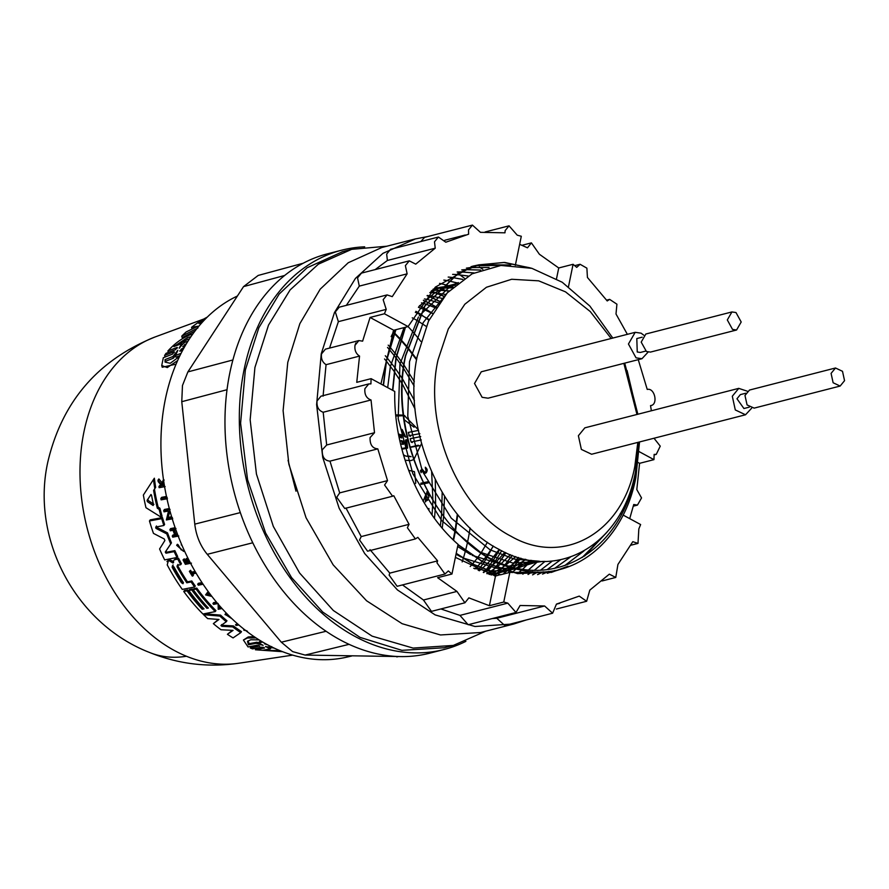<?xml version="1.0" encoding="UTF-8"?>
<svg xmlns="http://www.w3.org/2000/svg" width="889" height="889" viewBox="0 0 889 889"><rect width="100%" height="100%" fill="white"/><g stroke="black" fill="none" stroke-linecap="round" stroke-linejoin="round"><path stroke-width="1.33" d="M176.1 364.123L162.22 367.257L161.742 365.535L163.32 357.722L172.388 354.189L174.4 351.866M194.913 331.153L182.167 337.664L181.745 336.164A177.255 128.572 -104.4 0 1 186.19 331.919L197.891 326.219L191.557 327.363A177.255 128.572 -104.4 0 1 198.369 322.396L204.826 319.573M192.88 328.641L191.957 328.808L191.557 327.363M421.319 439.955L411.107 442.022L410.185 438.71L420.708 436.588M419.864 433.654L408.84 435.71L410.574 436.277M409.329 435.777L408.307 432.432L418.552 430.376M418.208 429.643L404.139 415.396M403.517 415.152L395.705 414.863M398.516 434.399L401.239 434.777L401.761 438.055M399.494 434.199L400.517 437.544L399.194 437.81M399.839 440.8L403.095 441.044L403.517 444.3L400.606 444.144M401.384 440.488L402.306 443.8M405.117 460.246L410.807 460.635L413.618 459.624M413.852 459.502L421.542 443.555M411.107 442.022L412.318 442.522M414.374 484.049L415.774 483.116A177.178 128.516 75.6 0 0 414.418 471.659L408.64 470.325M423.108 501.318L426.287 493.417L426.131 500.107A178.089 129.183 75.6 0 0 426.098 497.818L425.364 497.962A178.011 129.127 -104.4 0 1 425.42 501.952L428.987 497.073A178.367 129.383 75.6 0 0 428.931 495.151L426.687 491.884M428.52 509.73L428.909 509.653A178.367 129.383 75.6 0 0 428.943 508.541L427.887 508.752M423.531 472.292L425.453 473.27C427.765 471.259 427.709 469.248 425.309 467.225L426.109 471.481L425.309 472.137L424.131 471.548L421.775 468.67L421.197 472.659C420.019 470.625 420.33 469.803 422.164 470.225L424.653 472.748M424.553 473.181L425.453 473.27M425.309 472.137L424.131 471.548M422.786 470.248L422.186 470.259M423.031 482.76L420.853 483.216A177.656 128.872 -104.4 0 1 420.953 484.372L423.542 483.838M423.809 483.783L428.242 482.86A178.367 129.383 75.6 0 0 428.142 481.705L423.297 482.705M425.242 472.003L426.42 472.592L425.242 472.003M411.251 441.989L411.84 442.466M409.473 435.743L410.085 436.221M185.079 345.999L182.734 346.666M183.178 346.732L184.801 344.476L186.312 343.887M177.167 348.177L176.978 347.488L167.899 350.977C174.8 343.432 182.189 338.053 190.057 334.853L192.78 334.042M174.166 352.555L173.955 351.8L164.621 355.422L166.021 353.355L175.366 349.744L177.411 347.532M183.979 347.921L181.767 348.777L179.756 351.077M173.811 560.281L175.622 558.67L173.811 560.292L172.922 563.004L169.266 560.748L166.976 561.592L168.554 560.037L169.955 559.759L169.266 560.748M156.464 525.988L155.953 528.377L155.708 527.055L163.843 525.51A178.611 129.561 75.6 0 1 161.709 518.665L149.463 520.954L150.23 519.865L162.476 517.576L161.709 518.665M267.245 644.625L264.522 643.847L265.489 643.658M259.699 646.192L256.888 645.281L248.042 646.936L243.408 640.036L248.231 636.946L254.11 636.657M243.408 640.036L247.498 637.98L256.021 637.935M258.721 645.492L251.098 646.914L250.32 648.025L252.576 648.892L261.677 647.203L264.489 647.825M264.544 648.025L255.421 649.781L282.569 651.693M271.867 646.736L269.011 645.914M351.688 656.015L346.643 657.171A189.368 137.362 -104.4 0 1 205.792 588.174A189.368 137.362 -104.4 0 1 165.365 399.161A189.368 137.362 -104.4 0 1 237.396 296.026M408.062 326.585A190.124 137.906 -104.4 0 1 412.285 331.175M412.44 331.364A190.124 137.906 -104.4 0 1 420.819 341.432M470.081 527.999A190.124 137.906 -104.4 0 1 467.97 540.056A190.124 137.906 -104.4 0 1 467.536 542.09M403.439 454.79L405.851 456.124L411.085 456.702M409.918 456.224L405.851 456.124M405.562 436.643L402.228 429.587L400.939 429.065L404.317 436.143L405.562 436.643M404.928 436.655L404.317 436.143L404.928 436.655M187.979 341.187L184.356 342.576L179.189 347.966L181.812 343.554L173.9 346.577L187.69 337.476L190.891 336.753M188.112 339.009L178.044 344.988M179.567 356.422L170.21 363.301L165.054 362.09L165.054 359.612L172.922 356.522L177.867 350.288L175.511 355.511L181.1 353.322M150.863 494.595L151.53 495.173A178.133 129.216 75.6 0 0 153.519 504.763L153.108 505.485L147.352 501.618L147.085 500.34L151.008 494.495M172.166 567.315L172.388 565.882L173.977 566.96A177.822 128.983 75.6 0 0 183.267 582.406L183.012 583.74L181.456 582.762A177.622 128.838 -104.4 0 1 172.166 567.315L172.855 566.337A176.178 127.794 75.6 0 0 182.134 581.806L183.456 582.762M173.077 564.915L172.855 566.337M247.975 640.88L249.176 643.692L248.42 644.769L247.498 641.369L250.742 639.769L259.066 639.88M279.824 650.592L262.677 650.281L270.345 648.87L265.489 646.492L274.268 648.148M341.72 250.176L327.374 253.854A206.115 149.519 75.6 0 0 300.738 264.578L300.16 264.9A206.115 149.519 75.6 0 0 229.895 372.58L229.729 373.391A206.115 149.519 75.6 0 0 246.153 527.988L246.497 528.811A206.115 149.519 75.6 0 0 339.987 639.769L340.631 640.124A206.115 149.519 75.6 0 0 429.798 653.171L444.144 649.481A206.115 149.519 -104.4 0 1 289.203 576.494A206.115 149.519 -104.4 0 1 244.164 369.302A206.115 149.519 -104.4 0 1 341.72 250.176A206.115 149.519 -104.4 0 1 364.69 246.831M401.217 656.582L305.105 655.071L292.603 651.604L281.324 642.202L207.27 554.325C200.314 545.846 196.158 535.789 194.78 524.143L181.767 401.695L182.467 385.515L187.89 371.902L243.542 286.614L258.199 275.434L303.171 263.244M444.289 647.748L401.906 650.337L359.967 637.357L322.696 612.021L291.525 577.55L265.589 532.978L247.553 479.627L240.597 423.208L245.353 369.946L258.821 327.808L279.19 294.037L307.072 267.789L342.754 251.609M485.672 631.201L453.301 645.425L413.096 648.081L372.113 636.146L333.353 610.51L299.604 573.027L273.323 526.421L256.443 474.07L250.153 419.786L254.921 367.49L268.534 325.063L290.114 289.914L318.395 264.155L351.7 249.331L386.926 246.209M459.857 274.779L464.425 278.268M425.109 301.249L427.231 302.204M427.076 295.737L430.865 297.27M431.021 297.337L440.022 301.693M440.122 301.549L431.132 297.204M430.976 297.137L427.176 295.615M431.065 291.325L434.765 292.581M434.91 292.637L444.111 296.47M444.222 296.337L435.021 292.514M434.865 292.459L431.165 291.203M505.73 552.691L499.073 562.626M498.973 562.77L495.229 567.504M495.117 567.638L491.273 571.994M491.161 572.105L489.028 574.327M489.172 574.372L491.317 572.16M491.428 572.038L495.273 567.693M495.373 567.571L499.129 562.837M499.229 562.704L505.897 552.769M512.064 555.325L504.974 564.826M504.685 565.182L500.84 569.538M500.729 569.649L496.795 573.638M496.684 573.749L494.451 575.828M494.595 575.861L496.829 573.794M496.94 573.683L500.885 569.705M500.996 569.582L504.841 565.237M505.141 564.882L512.242 555.392M518.387 557.47L510.842 566.615M510.297 567.193L506.363 571.194M506.252 571.294L503.207 574.094M503.463 574.027L506.397 571.338M506.508 571.227L510.453 567.249M510.997 566.66L518.565 557.525M526.31 619.955L514.064 623.911L474.982 626.489L435.154 614.899L397.483 589.974L364.679 553.547L339.142 508.252L322.729 457.368L316.617 404.606L321.251 353.789L334.475 312.539L355.456 278.379L382.948 253.343L415.319 238.941L427.953 236.507M514.064 623.922L480.582 632.512L440.488 634.968L402.128 623.7L366.568 600.775L333.142 564.837L306.049 517.754L288.858 464.191L283.102 410.662L287.769 362.379L299.86 323.663L320.207 289.158L348.221 262.755L381.826 247.509L415.319 238.93M479.382 267L482.816 269.3M455.39 557.37L495.484 576.072L489.406 605.72L468.859 597.864L464.925 602.786L456.957 591.418L437.621 577.694L451.968 574.016L458.057 544.368C418.719 510.042 393.405 448.778 394.772 391.471L371.102 378.658L356.756 382.337L359.545 356.089C355.944 353.733 354.422 350.144 355 345.332L358.9 340.576L362.612 341.165L370.08 317.451L384.426 313.761L408.084 326.574L393.738 330.252L380.925 383.981M402.495 584.918L423.464 600.008L431.443 611.376L464.925 602.786M451.968 574.016L448.334 570.938L444.967 574.027L436.955 562.815L437.621 560.859L417.83 537.356L415.396 538.934L407.384 527.722L409.051 524.321L393.771 495.718L392.582 496.218L384.581 485.005L387.526 480.616L377.814 448.867C372.391 448.4 369.813 444.644 370.08 437.588L374.513 432.721L371.035 399.983C366.457 398.35 364.401 394.583 364.89 388.693L368.791 383.926L370.913 383.904L371.102 378.658M437.621 560.859L389.793 573.127L389.126 575.083L397.127 586.296L444.967 574.027M409.051 524.321L361.212 536.589L359.556 539.99L367.557 551.202L415.396 538.934M387.526 480.616L339.687 492.884L336.742 497.273L344.743 508.486L392.582 496.229M320.962 396.205L317.051 400.961C316.573 406.851 318.618 410.618 323.196 412.252L326.674 444.989L322.24 449.856C321.974 456.913 324.552 460.669 329.975 461.135L339.687 492.884M377.814 448.867L329.975 461.135M371.035 399.983L323.196 412.252M358.9 340.565L325.418 349.155L321.507 353.922C320.94 358.734 322.463 362.312 326.063 364.679L323.074 396.172M359.545 356.089L326.063 364.679M387.059 294.915L339.231 307.183L335.32 311.95L338.376 321.651L386.215 309.383L383.159 299.682L387.059 294.915L392.249 296.637L407.129 273.834L405.384 265.622L409.284 260.855L415.741 264.144L435.232 248.198L434.499 241.808L438.41 237.041L445.811 242.208L468.603 234.207L468.525 229.862L472.437 225.106L480.438 232.329L504.963 232.818L505.152 230.595L509.053 225.839L517.254 235.185L521.298 236.263L515.642 263.833M409.284 260.855L361.445 273.123L357.545 277.89L359.289 286.114L346.354 305.349M407.129 273.834L359.289 286.114M438.41 237.041L390.571 249.309L386.659 254.087L387.393 260.466L375.169 269.611M435.232 248.198L387.393 260.466M519.643 244.331L527.488 247.809L531.422 242.886L539.39 254.254L558.737 267.967L573.083 264.289L568.504 286.602M638.935 442.111L635.568 473.759C622.033 547.913 559.103 588.074 499.451 562.804A157.831 114.492 -104.4 0 0 519.487 569.749C446 556.536 385.504 442.778 405.44 355.744L424.72 305.949L458.324 273.156L478.66 264.9L503.819 262.477L529.577 267.733M531.155 268.145L504.741 262.455L478.915 264.833L458.591 273.09L424.986 305.883L405.695 355.678C388.304 433.788 434.465 535.989 499.451 562.804M606.187 533.056L583.94 556.414M561.404 569.016L552.302 571.894L517.554 573.627L482.871 562.004L457.957 544.824M458.013 544.579L483.138 561.937L517.809 573.561L552.558 571.827L561.692 568.938M584.951 555.769L607.131 531.989M648.092 352.122L641.969 358.712L636.046 357.845L628.445 344.01L635.191 332.319L481.271 371.791L474.526 383.492L482.127 397.316L488.05 398.183M635.191 332.319L641.113 333.186L643.725 335.142M738.759 388.36L584.84 427.842L578.383 435.721L581.373 449.412L591.607 454.246L745.527 414.774L735.292 409.94L732.303 396.238L738.759 388.371L747.293 391.193M645.747 351.077L640.358 352.455L637.246 352L636.802 338.565L642.18 337.187M749.305 407.14L743.926 408.518L736.97 398.761L740.359 394.616L745.738 393.238M732.525 329.408L727.313 319.94L731.936 311.939L735.981 312.539L741.193 321.996L736.57 329.997L732.525 329.408M736.57 330.008L650.47 352.088L646.414 351.488L641.202 342.121L645.836 334.02L731.936 311.939M831.082 373.38L835.504 368.002L842.505 371.302L844.55 380.67L840.138 386.059L833.126 382.748L831.082 373.38M754.161 408.118L747.082 404.94L744.982 395.472L749.516 390.049M637.813 442.4L634.835 466.269C622.656 532.889 563.359 566.46 511.131 536.311C458.213 509.541 423.186 424.92 438.055 359.767L448.289 329.008L464.814 304.249L486.45 287.258L511.675 279.268L538.667 280.835L565.493 291.848L590.252 311.539L611.154 338.476M623.856 363.357L636.969 414.474M612.788 338.053L589.874 306.072L562.248 282.257L531.889 268.345L500.963 265.455L472.115 273.812L447.323 292.814L428.531 321.073L417.185 356.467C401.961 427.842 440.588 519.809 498.885 549.302C556.714 582.406 621.933 545.657 635.402 472.159L638.769 442.155M637.446 414.352L627.089 370.513L637.502 414.33M519.487 569.749C572.672 582.773 623.767 542.001 635.902 477.271L639.535 441.955M637.869 414.241L624.734 363.134M638.246 462.602L639.591 463.325L636.802 489.583L641.536 497.929L637.446 505.096L633.735 504.496L629.712 518.631M639.213 451.668L653.948 459.646L639.591 463.325M558.737 267.967L556.514 278.746M515.32 265.378L515.62 263.944M370.08 317.451L393.738 330.252M405.428 327.385L396.127 358.123L392.816 390.404M392.56 390.271L395.872 358.189L405.162 327.452M456.224 553.314L473.57 564.393L500.451 574.805L509.842 572.394L503.752 602.042L489.406 605.72M495.484 576.072L500.307 574.65L473.304 564.459L456.168 553.536M395.861 329.841L386.559 360.578L383.503 385.37M383.259 385.237L386.304 360.645L395.594 329.908M503.752 602.042L507.797 603.131L515.998 612.465L520.087 605.487L544.613 605.987L552.614 613.21L556.447 604.098L579.239 596.108L586.64 601.264L589.818 590.107L609.321 574.172L615.766 577.439L617.922 564.471L632.801 541.668L637.991 543.401L638.835 528.922L640.625 524.543L623.089 515.053M621.567 514.231L620.255 513.52M654.015 438.244L660.249 446.145L656.26 454.368L654.137 454.401L653.948 459.646M638.258 359.667L647.236 389.438C654.882 387.504 658.471 405.051 650.537 405.584L651.37 410.774M573.083 264.289L576.717 267.367L580.084 264.277L586.884 268.156L587.429 277.457L607.22 300.949L609.654 299.382L616.922 304.194L615.999 313.995L627.356 334.32M408.084 326.574L435.354 287.091L473.259 266.055L479.093 264.789M479.104 264.778L510.786 264.978M386.215 309.383L384.426 313.761M326.674 444.989L374.513 432.721M602.553 536.834L582.217 557.47M568.038 566.226L551.791 572.249L509.842 572.394M508.686 571.783L512.597 567.927M513.242 567.249L520.865 558.192M439.144 288.103L448.589 291.47M288.058 460.28L295.993 491.195M487.928 570.827L491.65 566.215M491.75 566.082L495.373 561.059M495.473 560.915L501.663 550.747M436.366 306.994L427.476 302.16M751.649 408.184L745.527 414.763M544.613 605.987L496.773 618.255L504.774 625.478L552.614 613.21M492.106 618.6L496.773 618.255M472.437 225.095L424.598 237.363L420.83 241.552M338.376 321.651L329.541 348.099M345.943 507.986L361.212 536.589M369.991 549.624L389.793 573.127M456.957 591.418L423.464 600.008M440.888 608.954L459.957 615.399L468.159 624.734L515.998 612.477M507.797 603.131L459.957 615.399M465.88 641.358A206.115 149.519 -104.4 0 1 444.144 649.481M262.7 642.069L258.621 642.836L259.377 641.769L261.499 641.369M249.176 643.692L256.899 642.236L256.143 643.303L248.42 644.769M258.643 642.803L256.899 642.236M150.974 494.506L147.918 499.174L148.174 500.451L153.919 504.341M179.956 355.622L175.978 357.178L175.511 355.511M175.578 355.344L173.388 358.2L165.521 361.29L165.054 359.612M208.182 593.596L209.204 593.841M404.595 420.03L414.063 427.22L404.595 420.03M409.807 447.245L418.174 445.222L419.375 445.711L410.118 447.367M401.717 448.567L406.429 447.612L407.629 448.1L401.895 449.256M406.373 440.111L407.595 440.622L405.54 440.288L406.429 447.612M270.345 648.87L270.978 647.97M258.621 642.836L263.133 645.358L256.143 643.303M172.922 356.522L173.388 358.2M179.934 347.677L179.267 348.232M182.189 344.899L181.812 343.554M210.304 595.23L207.47 594.541L208.582 593.063A179.522 130.216 75.6 0 0 210.304 595.23M407.595 440.622L406.773 440.788L407.629 448.1M467.492 542.334A190.124 137.906 -104.4 0 1 465.503 550.635M465.447 550.858A190.124 137.906 -104.4 0 1 463.313 558.303M463.258 558.503A190.124 137.906 -104.4 0 1 462.169 561.915M250.32 648.025L259.666 645.981M226.262 621.744L220.939 625.545L221.894 626.312L232.696 626.901A178.611 129.561 75.6 0 0 240.775 632.646L233.062 637.913A177.255 128.572 -104.4 0 1 227.417 634.302L233.074 630.379L220.994 629.745A177.255 128.572 -104.4 0 1 213.36 623.656L218.983 619.477L207.682 618.6A177.255 128.572 -104.4 0 1 203.614 614.699L219.883 616.077A178.611 129.561 75.6 0 0 226.262 621.744L226.951 620.766A177.178 128.516 75.6 0 1 220.572 615.11L219.883 616.077M229.04 615.899L228.929 615.921A179.456 130.172 -104.4 0 1 226.273 613.432L226.417 613.232M231.962 618.733L226.406 615.166L227.084 614.21L230.696 617.522M227.095 614.199L225.662 613.566L224.984 614.532L226.406 615.166M217.672 603.575L213.616 604.376A179.1 129.916 -104.4 0 1 212.916 603.598L217.016 602.798M222.028 608.543L218.216 609.287L218.127 603.487M219.216 605.365L219.261 608.187L221.35 607.787M247.431 631.257L245.042 630.057M244.753 630.445L243.653 630.012L244.131 629.334L243.742 629.923M238.83 624.956L236.296 625.445A179.1 129.916 -104.4 0 1 235.485 624.823L238.096 624.322M167.454 498.696L161.109 499.862A179.067 129.883 -104.4 0 1 160.82 498.507L167.165 497.351M156.697 527.321L167.521 532.867A177.178 128.516 75.6 0 0 171.444 542.89L165.976 551.091L166.688 552.202L165.987 553.202L174.144 551.625A178.611 129.561 75.6 0 0 176.978 557.503L164.665 559.892A177.255 128.572 -104.4 0 1 159.587 548.969L164.876 540.523L164.276 538.99L153.475 533.389A177.255 128.572 -104.4 0 1 149.463 520.954M165.987 553.202L165.265 552.091L165.976 551.091M155.953 528.377L166.788 533.911A178.611 129.561 75.6 0 0 170.732 543.901L165.265 552.091M168.554 560.037L167.221 564.882A177.255 128.572 -104.4 0 0 182.278 589.418L194.602 586.996A178.611 129.561 -104.4 0 1 191.124 581.939L186.79 582.784A178.133 129.216 -104.4 0 1 177.055 566.738L177.267 565.371L180.723 564.693A178.611 129.561 -104.4 0 1 177.778 559.103L174.922 559.659M173.588 562.581L172.922 563.004L173.511 562.181M157.32 508.208L159.142 509.353A178.611 129.561 75.6 0 0 161.298 517.287L145.963 507.697A177.255 128.572 -104.4 0 1 143.362 495.04L153.475 479.493A178.611 129.561 75.6 0 0 154.797 488.606L153.608 490.417A178.456 129.45 75.6 0 0 157.32 508.208L158.12 507.086L159.931 508.23L159.142 509.353M169.91 510.753L167.754 518.387L172.366 517.52M172.744 518.765L166.376 519.965L168.499 511.008L164.032 511.842A179.067 129.883 -104.4 0 1 163.687 510.575L170.055 509.386M175.844 529.744L173.377 530.211A179.434 130.161 75.6 0 0 175.333 535.434L177.767 534.967M178.789 536L172.71 537.167A179.1 129.916 -104.4 0 1 172.266 536.023L174.966 535.511A179.4 130.127 -104.4 0 1 173.022 530.288L170.321 530.8A179.1 129.916 -104.4 0 1 169.899 529.622L175.966 528.466M191.468 563.148L185.379 564.337A179.1 129.916 -104.4 0 1 183.023 559.937L183.545 559.837A179.156 129.95 75.6 0 0 185.39 563.326L187.212 562.97A179.356 130.094 -104.4 0 1 185.357 559.481L186.101 559.337A179.434 130.161 75.6 0 0 187.957 562.826L190.102 562.404M165.11 486.605L159.098 487.683A179.1 129.916 -104.4 0 1 158.92 486.605L161.242 486.183A179.356 130.105 -104.4 0 1 161.053 485.027L158.175 481.627A179.1 129.916 -104.4 0 1 157.986 480.216L161.465 484.361L163.465 479.549M164.098 479.96L161.987 484.972L162.809 485.905L164.409 485.616M184.256 550.502L183.612 551.413L176.667 545.301L177.422 545.779L178.133 544.768L181.256 549.98M181.245 544.935L181.478 544.246M182.934 550.647L177.422 545.779M196.102 573.161L191.58 574.05A179.156 129.95 75.6 0 0 192.791 575.994L192.28 576.105A179.1 129.916 -104.4 0 1 189.368 571.349L189.89 571.249A179.156 129.95 75.6 0 0 191.002 573.094L195.536 572.205M203.092 584.24L198.314 585.184A179.1 129.916 -104.4 0 1 197.68 584.273L202.481 583.328M177.644 360.556L167.288 367.579L161.742 365.535M180.2 351.155L182.756 350.166M203.181 321.318L199.858 323.274M207.281 317.095A177.255 128.572 75.6 0 0 203.792 319.029L205.926 318.44M197.914 327.974L181.745 336.164M198.892 323.474L201.759 322.863M202.203 609.254L204.025 608.898A177.811 128.983 -104.4 0 1 188.824 590.485L191.724 589.918A178.133 129.216 75.6 0 0 206.915 608.332L208.37 608.043A178.289 129.327 -104.4 0 1 193.18 589.629L196.091 589.063A178.611 129.561 75.6 0 0 215.26 611.599L202.936 614.01A177.255 128.572 -104.4 0 1 183.756 591.485L187.012 590.841A177.611 128.838 75.6 0 0 202.203 609.254L203.37 608.198M211.882 596.43L205.592 594.908L208.159 591.485L205.592 594.908M208.959 592.563L208.793 592.774A179.567 130.25 75.6 0 0 210.849 595.363L211.104 595.43M404.806 415.685L395.816 415.996M426.131 500.107L427.209 500.54L428.342 499.329M428.976 496.74L427.365 493.851L426.287 493.406M427.053 469.348L425.464 468.47M263.322 647.336L256.221 648.648L255.421 649.781M232.396 630.345L227.417 634.302M218.416 619.433L213.36 623.656M220.572 615.11L204.292 613.732L203.614 614.699M221.628 624.567L222.594 625.323L233.396 625.912L232.696 626.901M233.396 625.912A177.178 128.516 75.6 0 0 241.497 631.635L240.775 632.646M216.427 602.086L213.593 602.642L212.916 603.598M219.916 606.176L219.261 608.187M219.939 607.231L220.716 607.076M237.296 623.622L235.485 624.823M166.465 496.462L161.642 497.351L160.82 498.507M162.476 517.576A177.178 128.516 75.6 0 0 164.598 524.443L163.843 525.51M167.521 532.867L166.788 533.911M171.444 542.89L170.732 543.901M166.688 552.202L174.855 550.624L174.144 551.625M174.855 550.624A177.178 128.516 75.6 0 0 177.678 556.514L176.978 557.503M194.602 586.996L195.28 586.04A177.178 128.516 75.6 0 1 191.791 580.973L191.124 581.939M169.955 559.759L173.622 562.026M175.622 558.67L178.478 558.114L177.778 559.103M178.478 558.114A177.178 128.516 75.6 0 0 181.412 563.715L180.723 564.693M177.956 564.393L177.744 565.76A176.7 128.172 75.6 0 0 187.468 581.828L186.79 582.784M187.468 581.828L191.791 580.973M154.797 488.606L155.664 487.383A177.178 128.516 75.6 0 1 154.375 478.215L153.475 479.493M155.664 487.383L153.608 490.417M154.464 489.206A177.011 128.405 75.6 0 0 158.12 507.086M159.931 508.23A177.178 128.516 75.6 0 0 162.076 516.198L161.298 517.287M169.321 508.552L164.476 509.453L163.687 510.575M169.999 511.097L167.754 518.387M168.51 517.309L171.599 516.731M174.422 530.022A178 129.116 75.6 0 0 176.055 534.411L175.333 535.434M176.055 534.411L177.456 534.145M175.7 534.478L172.988 535L172.266 536.023M175.133 527.722L170.632 528.577L169.899 529.622M186.101 559.337L186.801 558.348A178 129.116 75.6 0 0 188.646 561.848L187.957 562.826M188.646 561.848L189.701 561.648M183.545 559.837L184.234 558.848L183.023 559.937M184.234 558.848A177.711 128.916 75.6 0 0 186.079 562.348L185.39 563.326M186.079 562.348L186.801 562.215M186.801 558.348L185.357 559.481M163.765 481.582L161.987 484.972M162.854 483.738L163.676 484.683L162.809 485.905M163.676 484.683L164.232 484.583M162.109 484.961L159.787 485.372L158.92 486.605M162.331 483.127L158.875 478.949L157.986 480.216M178.133 544.768L177.378 544.29L176.667 545.301M189.368 571.349L190.568 570.282L189.89 571.249M190.568 570.282A177.711 128.916 75.6 0 0 191.68 572.127L191.002 573.094M191.68 572.127L195.102 571.46M192.713 573.827A177.711 128.916 75.6 0 0 193.469 575.039L192.791 575.994M197.68 584.273L198.358 583.317L202.003 582.606M165.076 357.045L164.621 355.422M168.31 352.466L167.899 350.977M204.037 319.918L203.792 319.029L155.264 336.898C97.979 359.956 62.186 401.55 47.895 461.669C30.459 538.945 75.809 623.934 149.63 652.504A169.31 102.579 112.3 0 0 186.457 656.26A168.899 122.515 -104.4 0 1 83.955 431.832A168.899 122.515 -104.4 0 1 155.264 336.898M188.824 590.485L189.501 589.54L192.402 588.963L191.724 589.918M192.402 588.963A176.689 128.172 75.6 0 0 207.593 607.376L206.915 608.332M196.091 589.063L196.769 588.107L193.858 588.685L193.18 589.629M196.769 588.107A177.178 128.516 75.6 0 0 215.938 610.632L215.26 611.599M187.012 590.841L187.69 589.896L184.434 590.529L183.756 591.485M187.69 589.896A176.178 127.794 75.6 0 0 202.881 608.298M466.436 268.122L470.148 267.589M470.27 267.567L489.05 267.467M583.929 550.969L564.982 565.471M554.947 570.471L549.491 572.56M554.88 570.494L547.357 573.261M471.103 266.633L475.693 265.711M475.782 265.7L501.652 265.389M539.434 561.259L514.431 559.081L490.061 549.824L451.256 518.165L422.397 471.27L407.762 416.319L409.507 361.69L423.242 322.518L446.9 293.281M544.579 561.392L512.497 562.981L480.493 552.28L441.689 520.621L412.829 473.726L398.194 418.775L399.939 364.146L418.397 317.084M419.352 315.651L448.667 287.892L456.802 283.847M542.901 561.392L509.019 566.104M506.919 565.926L472.181 555.392M470.581 554.547L457.613 546.502M387.682 387.626L390.371 366.59L404.006 327.619M418.919 306.572L433.865 293.614M434.354 293.281L439.099 290.347L458.402 282.569M539.49 561.259L516.642 568.027M514.031 568.349L497.573 568.404M496.973 568.338L462.613 557.836M461.013 557.003L456.035 554.18M391.149 336.609L394.438 330.075M434.543 292.837L429.832 292.637L438.733 288.314M439.055 288.192L457.324 283.435M535.345 560.926L517.742 568.26M515.687 568.804L504.819 570.76M504.463 570.805L488.005 570.849M487.405 570.794L473.704 568.293M433.021 289.325L439.677 287.38M439.922 287.325L455.079 285.302M530.789 560.326L516.276 567.949M514.742 568.549L506.386 571.194M506.119 571.26L495.251 573.216M494.895 573.249L487.028 573.694M433.199 289.158L438.788 288.269M439.01 288.236L452.257 287.836M525.955 559.425L513.475 567.304M512.386 567.86L505.385 570.916M505.174 571.005L496.818 573.649M496.551 573.716L491.006 574.905M431.91 290.447L436.932 290.192M437.144 290.181L449.134 290.903M520.921 558.203L509.897 566.36M509.153 566.815L502.996 570.227M502.818 570.316L495.818 573.372M495.606 573.461L491.217 574.972M434.732 292.848L445.845 294.459M515.709 556.625L505.797 565.104M505.341 565.437L499.751 569.171M499.585 569.271L493.428 572.672M493.251 572.772L489.55 574.483M427.276 295.492L431.81 296.081M431.998 296.115L442.478 298.471M510.353 554.658L501.307 563.515M501.085 563.704L495.918 567.782M495.773 567.893L490.183 571.627M490.017 571.727L486.772 573.605M424.464 298.915L428.909 299.871M429.087 299.904L439.099 302.96M504.841 552.291L496.629 561.481M496.495 561.604L491.661 566.037M491.517 566.16L486.35 570.238M486.205 570.338L483.283 572.372M421.475 302.86L425.898 304.16M426.075 304.227L435.743 307.95M499.185 549.469L491.75 558.97M491.628 559.114L487.061 563.937M486.928 564.059L482.094 568.493M481.949 568.616L479.282 570.794M418.419 307.316L422.842 308.983M423.02 309.061L432.454 313.473M493.384 546.146L486.616 556.025M486.505 556.181L482.182 561.426M482.06 561.57L477.493 566.382M477.36 566.515L474.893 568.849M415.33 312.295L419.808 314.35M419.986 314.439L429.254 319.573M487.416 542.257L481.26 552.602M481.149 552.769L477.049 558.481M476.937 558.636L472.615 563.882M472.492 564.015L470.203 566.515M412.263 317.829L416.819 320.318M417.008 320.418L426.175 326.341M423.375 300.304L427.265 302.149M427.431 302.227L436.277 307.127M499.629 549.702L493.517 559.914M493.417 560.07L489.795 565.215M489.683 565.348L485.95 570.082M485.85 570.205L483.805 572.572M419.586 305.56L423.597 307.75M423.764 307.838L432.521 313.35M493.162 546.002L487.561 556.592M487.461 556.758L483.949 562.37M483.849 562.515L480.227 567.671M480.116 567.804L478.182 570.327M415.919 311.306L420.064 313.884M420.23 313.984L428.954 320.196M570.482 557.025L554.869 568.238M548.835 571.383L543.724 573.605M543.612 573.649L542.523 574.072M461.791 269.9L465.269 269.611M465.392 269.6L480.671 270.056M560.626 559.737L547.346 569.482M543.268 571.816L538.467 574.216M538.345 574.272L537.601 574.605M457.202 271.99L460.602 271.901M460.735 271.901L473.97 272.901M552.402 560.992L540.779 570.038M537.845 571.905L533.278 574.494M533.156 574.561L532.6 574.85M452.679 274.368L456.079 274.49M456.213 274.501L468.114 275.99M545.024 561.392L534.633 570.127M532.455 571.66L528.077 574.483M448.234 277.057L451.656 277.379M462.724 279.402L451.756 277.435L462.78 279.368M538.134 561.181L528.688 569.816M527.055 571.094L522.832 574.15M443.867 280.057L447.334 280.602M447.478 280.624L457.802 283.046M531.522 560.437L522.832 569.138M521.621 570.193L517.52 573.516M439.588 283.391L443.111 284.147M443.267 284.18L453.09 287.069M525.066 559.237L516.998 568.104M516.142 568.927L512.142 572.56M435.388 287.058L438.999 288.058M471.059 266.644L475.626 265.733M475.715 265.722L501.485 265.4M570.371 557.07L554.78 568.26M548.78 571.394L543.668 573.616M543.557 573.661L542.479 574.083M461.735 269.923L465.214 269.634M465.347 269.623L480.605 270.089M560.537 559.748L547.28 569.493M543.212 571.827L538.412 574.216M538.289 574.272L537.545 574.605M457.157 272.012L460.558 271.934M460.691 271.934L473.904 272.934M552.325 561.003L540.723 570.049M537.789 571.905L533.222 574.505M533.111 574.561L532.544 574.861M452.634 274.39L456.024 274.523M456.168 274.523L468.059 276.023M544.957 561.392L534.578 570.127M532.4 571.66L528.022 574.472M354.967 345.343L355.911 342.887M448.189 277.09L451.612 277.412M538.067 561.17L528.633 569.805M527.01 571.082L522.776 574.15M443.822 280.091L447.289 280.635M447.434 280.657L457.746 283.091M531.455 560.437L522.765 569.127M521.565 570.182L517.465 573.516M439.544 283.424L443.078 284.191M443.222 284.224L453.046 287.114M525.01 559.225L516.942 568.093M516.087 568.916L512.086 572.549M435.354 287.091L438.955 288.103M439.099 288.147L440.088 288.447M466.392 268.134L470.103 267.6M470.225 267.589L488.95 267.5M583.762 551.069L564.859 565.515M549.346 572.605L547.313 573.272M427.387 302.282L436.232 307.183M499.562 549.669L493.462 559.881M493.362 560.037L489.728 565.193M489.628 565.326L485.894 570.06M485.794 570.182L483.749 572.549M419.552 305.616L423.564 307.805M423.72 307.894L432.476 313.417M455.524 530.844L453.579 540.234M385.293 355.744L386.915 357.634M387.115 357.867L394.372 367.035M394.583 367.313L402.484 378.858M402.717 379.236L414.43 400.539M435.31 479.727L435.61 504.83M435.588 505.263L434.477 518.343M384.548 358.967L386.237 360.99M386.437 361.234L393.86 371.002M394.071 371.302L402.228 383.848M402.473 384.248L415.096 409.096M431.654 471.926L432.921 500.54M432.91 501.018L432.054 514.975M442.222 528.144L443.611 516.731M443.644 516.376L444.544 496.273M414.296 381.548L404.106 365.246M403.895 364.946L396.716 355.233M396.527 354.989L389.827 346.954M389.649 346.743L388.204 345.143M392.916 332.175L394.171 333.397M394.338 333.553L400.539 339.931M400.717 340.12L407.24 347.588M407.429 347.81L416.585 359.812M457.335 514.131L455.146 530.1M455.09 530.389L453.146 539.812M393.138 331.664L394.383 332.864M394.549 333.031L400.717 339.365M400.895 339.554L407.395 346.977M407.584 347.199L416.708 359.112M457.779 514.675L455.568 530.566M440.366 525.91L441.611 514.042M441.644 513.653L442.177 492.384M414.163 386.07L403.673 368.568M403.462 368.246L396.15 358M395.961 357.745L389.171 349.333M388.982 349.121L387.515 347.432M177.389 351.522L177.2 350.855M181.767 401.695L227.017 389.715M305.105 655.071L349.077 644.336M396.816 656.915L398.439 656.526M281.324 642.202L326.085 631.268M207.27 554.325L252.765 542.779M194.78 524.143L240.341 512.597M187.89 371.902L232.896 359.978M243.542 286.614L284.658 275.468M182.134 581.806L181.456 582.762M148.174 500.451L147.352 501.618M147.918 499.174L147.085 500.34M222.594 625.323L221.894 626.312M172.033 560.637L171.344 561.626M177.744 565.76L177.055 566.738M181.767 348.777L182.223 350.366M184.801 344.476L185.179 345.821M292.67 655.126L238.963 663.216A168.899 122.515 -104.4 0 1 186.457 656.26M424.742 472.081L425.864 472.537M404.739 436.632L405.973 437.144M342.132 251.765L351.7 249.32M531.422 242.875L521.976 245.297M835.504 367.99L749.394 390.082M840.138 386.059L754.028 408.151M488.05 398.194L641.969 358.712M559.759 603.309L556.47 604.153M586.651 601.264L556.381 609.032M615.766 577.45L602.042 580.973M637.991 543.401L630.857 545.224M637.446 505.096L633.324 506.163M656.26 454.379L654.126 454.924M609.654 299.371L606.642 300.149M580.084 264.277L574.716 265.655M509.053 225.828L485.105 231.973M465.291 234.996L444.8 240.252M368.791 383.926L320.951 396.194M443.733 647.892L453.301 645.436M405.973 439.633L407.206 440.133M425.342 468.414L426.464 468.87M238.963 663.216C208.226 667.695 178.445 664.127 149.63 652.504M473.259 266.055L472.303 266.3M551.791 572.249L550.947 572.46"/></g></svg>

